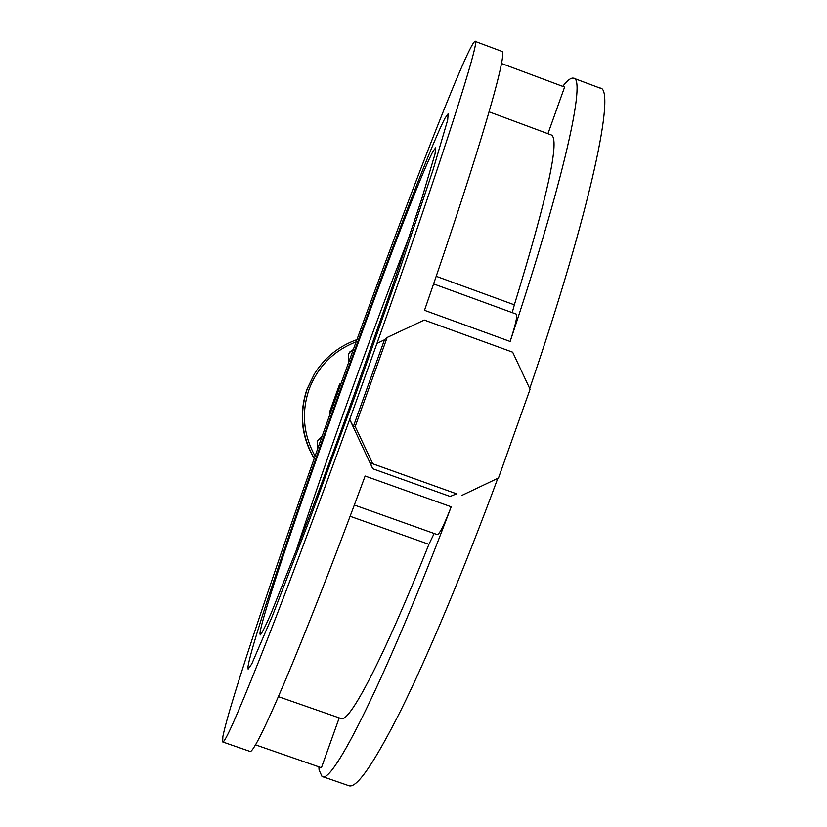 <?xml version="1.0" encoding="UTF-8"?>
<svg xmlns="http://www.w3.org/2000/svg" width="827" height="827" viewBox="0 0 827 827"><rect width="100%" height="100%" fill="white"/><g stroke="black" fill="none" stroke-linecap="round" stroke-linejoin="round"><path stroke-width="1.24" d="M247.997 666.655L248.131 669.126L251.78 663.905L272.517 615.66L309.505 519.883L355.827 393.869L400.475 267.307L432.976 170.114L447.686 119.967L448.162 113.733L445.019 118.158C415.216 175.024 254.964 620.839 247.997 666.655L248.131 669.126L251.78 663.905L272.517 615.66L309.505 519.883L355.827 393.869L400.475 267.307L432.976 170.114L447.686 119.967L448.162 113.733L445.019 118.158C415.216 175.024 254.964 620.839 247.997 666.655M353.315 349.552L349.893 351.857L348.281 354.576L348.932 361.626M322.158 436.149L317.154 441.184L317.837 448.306M314.188 458.603C301.297 436.573 298.888 413.448 306.972 389.228L314.436 373.866C324.68 357.553 338.843 346.141 356.923 339.628C338.843 346.141 324.68 357.553 314.436 373.866L307.293 388.752C299.178 413.004 301.504 436.222 314.26 458.396M222.856 736.65L222.67 741.943C224.675 743.442 237.008 715.779 259.688 658.943C282.472 601.446 315.552 513.598 349.697 419.382L376.957 343.432C442.435 159.487 481.51 36.057 474.998 41.35C467.472 43.986 400.464 218.421 341.282 382.787L330.624 412.435C279.071 556.302 229.203 703.994 222.856 736.65M222.773 741.974L249.516 751.257C253.6 758.99 300.832 650.043 365.12 476.021L451.191 506.796C444.202 524.794 439.582 534.066 437.328 534.614L437.245 534.573M318.881 766.846L319.098 770.061L321.992 776.398C331.885 786.126 385.733 679.815 451.191 506.796M322.303 776.501L348.663 785.65C356.354 789.113 373.783 763.941 400.95 710.155C427.941 655.594 463.596 570.826 497.813 478.285M355.197 426.505L372.77 463.782L370.227 462.893L456.597 493.822L450.136 496.458L372.77 468.764L349.697 419.382L353.315 426.618L355.197 426.505L387.15 337.468L384.483 339.783L353.315 426.618M329.291 412.921L329.952 414.317L329.291 412.921L339.659 384.048L341.065 383.387M529.714 388.525C591.119 209.076 616.373 87 599.916 88.034L573.907 78.307M433.586 283.94L516.275 314.115C517.64 315.625 515.593 324.753 510.135 341.479C564.355 179.459 586.384 77.511 573.473 78.151C570.981 77.583 567.394 80.322 562.732 86.359M510.135 341.479L424.499 310.311C480.663 148.467 509.091 48.607 501.617 51.295L475.132 41.402M255.388 744.807L321.424 767.735L339.225 717.888M434.144 533.477L428.913 544.331C383.19 659.346 348.849 724.059 340.993 718.498L278.441 696.665M489.108 111.841L551.175 134.904C560.22 138.636 547.95 195.286 514.353 304.843L512.223 312.637M501.462 63.493L564.603 87.052L547.939 133.695M456.597 493.822L372.77 463.782M461.549 495.569L498.495 477.965L530.066 389.269L512.668 352.188L424.272 320.049L387.15 337.468M372.77 468.764L370.227 462.893M376.957 343.432L384.483 339.783M425.822 320.618L502.878 348.632M349.48 352.364L353.026 350.359M433.286 150.845L435.726 147.775L435.002 154.039L421.656 199.162L393.187 284.116L354.597 393.476C333.943 450.653 313.774 504.956 296.986 548.642L271.091 613.334C265.457 626.204 261.839 633.42 260.247 634.981L259.957 633.368C263.627 599.606 409.107 194.852 433.286 150.845M409.861 235.095C375.251 322.85 325.259 461.631 295.973 551.268M356.127 341.83C333.508 350.751 317.826 366.578 309.071 389.341C301.297 412.466 303.302 434.713 315.077 456.08M350.1 516.275L428.913 544.331M436.201 276.301L514.353 304.843M354.328 505.028L437.328 534.614"/></g></svg>
